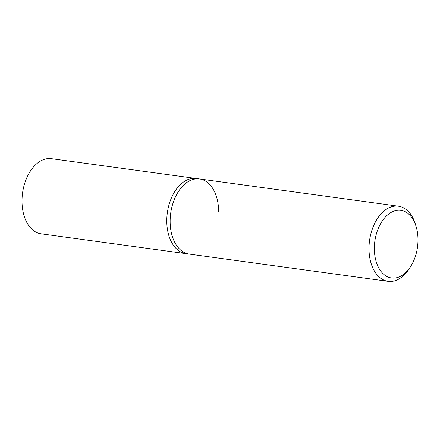 <?xml version="1.0" encoding="UTF-8"?>
<svg xmlns="http://www.w3.org/2000/svg" width="440" height="440" viewBox="0 0 440 440"><rect width="100%" height="100%" fill="white"/><g stroke="black" fill="none" stroke-linecap="round" stroke-linejoin="round"><path stroke-width="0.66" d="M416.207 226.837L415.514 224.51A37.928 23.92 97.8 0 0 398.404 206.19A37.928 23.92 97.8 0 0 369.006 248.468A37.928 23.92 97.8 0 0 388.113 281.341A37.928 23.92 97.8 0 0 409.519 268.301L410.806 266.25A34.133 21.527 -82.2 0 1 387.288 276.678A34.133 21.527 -82.2 0 1 374.347 248.397A34.133 21.527 -82.2 0 1 391.782 212.058A34.133 21.527 -82.2 0 1 416.207 226.837A34.133 21.527 -82.2 0 1 418 239.932A34.133 21.527 -82.2 0 1 410.806 266.25M388.113 281.341L189.239 254.1A37.928 23.92 -82.2 0 1 170.137 221.227A37.928 23.92 -82.2 0 1 199.535 178.948A37.928 23.92 -82.2 0 1 218.636 211.822M170.137 221.227A37.928 23.92 -82.2 0 1 199.535 178.948L196.18 178.492A37.928 23.92 97.8 0 0 166.782 220.77A37.928 23.92 97.8 0 0 185.884 253.644L41.102 233.811A37.928 23.92 97.8 0 1 22 200.937A37.928 23.92 97.8 0 1 51.398 158.659L196.18 178.492A37.928 23.92 97.8 0 0 166.782 220.77A37.928 23.92 97.8 0 0 185.884 253.644L189.239 254.1A37.928 23.92 -82.2 0 1 170.137 221.227M398.404 206.19L199.535 178.948"/></g></svg>
